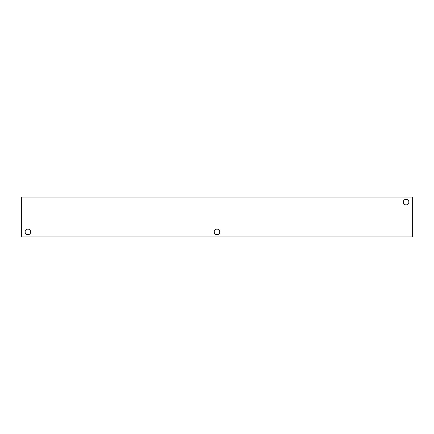 <?xml version="1.0" encoding="UTF-8"?>
<svg xmlns="http://www.w3.org/2000/svg" width="434" height="434" viewBox="0 0 434 434"><rect width="100%" height="100%" fill="white"/><g stroke="black" fill="none" stroke-linecap="round" stroke-linejoin="round"><path stroke-width="0.65" d="M412.3 236.904L21.7 236.904L21.7 197.096L412.3 197.096L412.3 236.904M214.195 231.93A2.794 2.794 0 0 1 218.389 229.505A2.794 2.794 0 0 1 218.389 234.349A2.794 2.794 0 0 1 214.195 231.93M25.112 231.93A2.794 2.794 0 0 1 29.306 229.505A2.794 2.794 0 0 1 29.306 234.349A2.794 2.794 0 0 1 25.112 231.93M403.273 202.07A2.794 2.794 0 0 1 407.466 199.651A2.794 2.794 0 0 1 407.466 204.495A2.794 2.794 0 0 1 403.273 202.07"/></g></svg>
